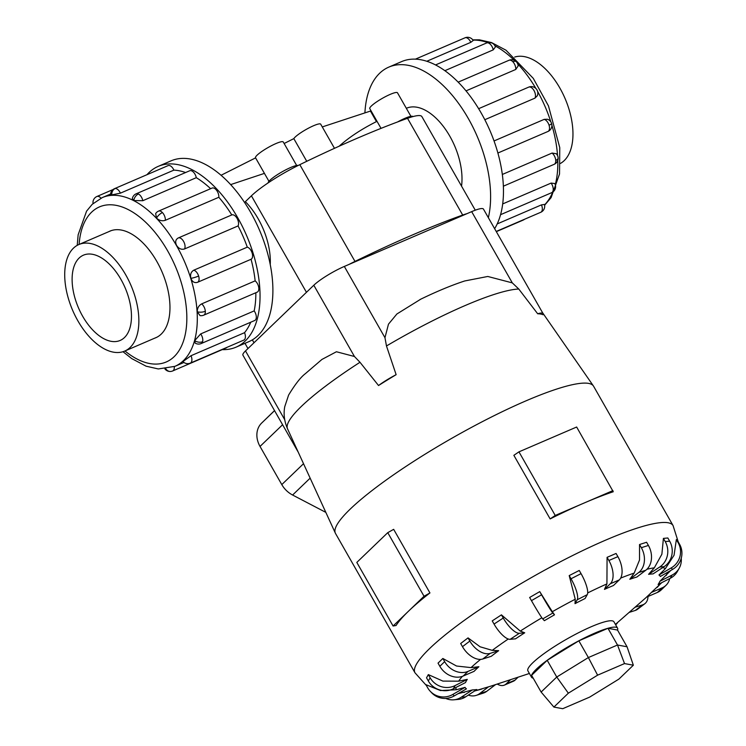 <?xml version="1.0" encoding="UTF-8"?>
<svg xmlns="http://www.w3.org/2000/svg" width="746" height="746" viewBox="0 0 746 746"><rect width="100%" height="100%" fill="white"/><g stroke="black" fill="none" stroke-linecap="round" stroke-linejoin="round"><path stroke-width="1.12" d="M270.238 264.578A53.665 29.355 -113.3 0 0 245.35 201.662L251.411 195.825A48.285 8.131 150.3 0 1 299.808 164.67A318.654 53.693 150.3 0 1 407.521 118.316A48.285 8.131 150.3 0 1 421.872 116.581L475.267 210.195M264.429 173.38L230.663 184.607M306.755 161.304L293.821 138.625A15.601 2.63 -29.7 0 1 295.164 137.077A15.601 2.63 -29.7 0 1 309.832 127.482A15.601 2.63 -29.7 0 1 320.705 124.181L334.478 148.323M377.01 121.3L376.45 121.607C361.39 129.189 348.951 137.395 339.141 146.216M461.541 186.136A53.665 29.355 -113.3 0 0 445.175 128.899A53.665 29.355 -113.3 0 0 406.486 108.235L406.328 108.301M268.952 181.306L255.533 157.788A15.955 2.686 -29.7 0 1 257.118 155.159A15.955 2.686 -29.7 0 1 272.131 145.358A15.955 2.686 -29.7 0 1 283.256 141.973L296.666 165.5M268.103 182.919A17.55 2.956 -29.7 0 1 269.921 180.28A17.55 2.956 -29.7 0 1 285.159 170.153A17.55 2.956 -29.7 0 1 298.204 165.463M381.038 128.368L369.774 108.618A15.955 2.686 -29.7 0 1 371.359 105.988A15.955 2.686 -29.7 0 1 386.372 96.178A15.955 2.686 -29.7 0 1 397.487 92.802L410.906 116.32M73.462 248.157A57.992 31.714 -113.3 0 0 75.122 315.67A57.992 31.714 -113.3 0 0 124.713 351.077A57.992 31.714 -113.3 0 0 130.112 347.468A57.992 31.714 -113.3 0 0 128.452 279.946A57.992 31.714 -113.3 0 0 78.862 244.539A57.992 31.714 -113.3 0 0 73.462 248.157M124.461 337.556A46.42 25.392 66.7 0 1 120.143 340.456A46.42 25.392 66.7 0 1 80.447 312.108A46.42 25.392 66.7 0 1 79.113 258.06A46.42 25.392 66.7 0 1 83.431 255.169A46.42 25.392 66.7 0 1 123.137 283.508A46.42 25.392 66.7 0 1 124.461 337.556M514.675 57.06A57.992 31.714 66.7 0 1 563.286 94.593A57.992 31.714 66.7 0 1 564.209 160.614A57.992 31.714 66.7 0 1 560.46 163.421M158.217 166.377L171.067 160.838A98.416 53.824 66.7 0 1 255.225 220.928A98.416 53.824 66.7 0 1 258.041 335.514A98.416 53.824 66.7 0 1 248.884 341.64L236.034 347.17A98.416 53.824 -113.3 0 0 245.192 341.043A98.416 53.824 -113.3 0 0 242.375 226.458A98.416 53.824 -113.3 0 0 158.217 166.377A98.416 53.824 -113.3 0 0 149.06 172.503A98.416 53.824 -113.3 0 0 146.971 174.704M222.261 349.613A98.416 53.824 -113.3 0 0 236.034 347.17M190.314 363.125A6.565 6.565 0 0 1 182.929 361.586L191.023 355.711L244.529 332.688A6.565 3.59 66.7 0 1 244.418 339.691A6.565 3.59 66.7 0 1 243.811 340.101L190.314 363.125A6.565 3.59 -113.3 0 0 190.92 362.715A6.565 3.59 -113.3 0 0 191.023 355.711M201.206 343.542A6.565 6.565 0 0 1 195.163 343.095L194.678 340.633L200.683 333.919L254.181 310.895A6.565 3.59 66.7 0 1 256.111 318.682A6.565 3.59 66.7 0 1 254.703 320.51L201.206 343.542A6.565 3.59 -113.3 0 0 202.604 341.705A6.565 3.59 -113.3 0 0 200.683 333.919M197.559 282.296C194.519 283.219 192.3 281.904 190.901 278.342C190.006 274.537 190.976 271.824 193.792 270.192L247.29 247.159A6.565 3.59 66.7 0 1 252.129 253.015A6.565 3.59 66.7 0 1 251.057 259.272L197.559 282.296A6.565 3.59 -113.3 0 0 198.632 276.048A6.565 3.59 -113.3 0 0 193.792 270.192M165.332 220.303C162.143 221.292 159.224 220.574 156.567 218.149L155.653 213.57A6.565 6.565 0 0 1 158.562 211.109L212.069 188.076A6.565 3.59 66.7 0 1 215.93 189.549A6.565 3.59 66.7 0 1 218.83 197.27L165.332 220.303A6.565 3.59 -113.3 0 0 162.432 212.582A6.565 3.59 -113.3 0 0 158.562 211.109M120.395 193.158L110.594 195.126A6.565 6.565 0 0 1 114.548 188.654L168.046 165.631A6.565 3.59 66.7 0 1 168.717 165.463A6.565 3.59 66.7 0 1 173.893 170.125L120.395 193.158A6.565 3.59 -113.3 0 0 115.22 188.496A6.565 3.59 -113.3 0 0 114.548 188.654M142.803 200.711L133.795 200.534L132.34 198.557A6.565 6.565 0 0 1 136.192 193.792L189.689 170.769A6.565 3.59 66.7 0 1 191.927 170.983A6.565 3.59 66.7 0 1 196.301 177.679L142.803 200.711A6.565 3.59 -113.3 0 0 138.43 194.007A6.565 3.59 -113.3 0 0 136.192 193.792M184.56 248.95C181.437 249.882 178.788 248.716 176.615 245.471C174.974 242.03 175.534 239.531 178.285 237.955L231.792 214.932A6.565 3.59 66.7 0 1 237.069 218.364A6.565 3.59 66.7 0 1 238.058 225.926L184.56 248.95A6.565 3.59 -113.3 0 0 183.572 241.387A6.565 3.59 -113.3 0 0 178.285 237.955M203.733 315.166A6.565 6.565 0 0 1 200.04 315.605L197.242 311.763C197.28 308.145 198.753 305.524 201.653 303.892L255.151 280.86A6.565 3.59 66.7 0 1 258.815 288.245A6.565 3.59 66.7 0 1 257.23 292.134L203.733 315.166A6.565 3.59 -113.3 0 0 205.318 311.269A6.565 3.59 -113.3 0 0 201.653 303.892M108.897 231.614A58.029 31.733 66.7 0 1 109.923 231.129A58.029 31.733 66.7 0 1 159.551 266.555A58.029 31.733 66.7 0 1 161.211 334.115A58.029 31.733 66.7 0 1 155.811 337.733A58.029 31.733 66.7 0 1 154.748 338.152M488.35 217.683A98.416 53.824 -113.3 0 0 462.52 109.084A98.416 53.824 -113.3 0 0 388.787 67.121A98.416 53.824 -113.3 0 0 379.639 73.257A98.416 53.824 -113.3 0 0 364.915 112.888M388.787 67.121L401.637 61.592A98.416 53.824 66.7 0 1 482.047 114.539A98.416 53.824 66.7 0 1 494.635 228.696M467.127 37.3A6.565 6.565 0 0 0 464.972 37.822A6.565 3.59 66.7 0 1 465.644 37.664A6.565 5.39 86.1 0 1 467.127 37.3A6.565 6.565 0 0 1 473.206 40.48L470.819 42.326L426.805 61.265M492.192 43.137A6.565 6.565 0 0 0 486.616 42.96A6.565 3.59 66.7 0 1 488.854 43.175A6.565 4.588 117 0 1 492.192 43.137A6.565 6.565 0 0 1 495.428 46.895L493.227 49.87L444.877 70.683M516.335 61.769A6.565 6.565 0 0 0 508.996 60.277A6.565 3.59 66.7 0 1 512.856 61.741A6.565 3.077 136.4 0 1 516.335 61.769A6.565 6.565 0 0 1 518.144 65.974L515.756 69.462L466.026 90.872M478.634 108.683L528.755 87.105A6.565 6.565 0 0 1 537.297 95.796L534.985 98.118L484.807 119.714M494.038 140.957L544.216 119.36L547.424 119.239A6.565 6.565 0 0 1 551.602 123.51A6.565 1.035 162.7 0 1 549.056 125.207A6.565 3.59 66.7 0 1 547.984 131.464L497.89 153.023M551.602 123.51A6.565 6.565 0 0 1 548.123 131.399L547.984 131.464M502.319 174.471L552.077 153.051L556.255 153.713A6.565 6.565 0 0 1 558.111 157.91A6.565 3.021 176.5 0 1 555.742 160.437A6.565 3.59 66.7 0 1 554.157 164.325L503.363 186.192M502.683 203.928L551.107 183.087L554.81 183.553A6.565 6.565 0 0 1 555.36 188.449A6.565 4.551 -164.4 0 1 553.038 190.873A6.565 3.59 66.7 0 1 551.63 192.701L500.557 214.689M497.19 223.931L541.456 204.88L544.449 204.441A6.565 6.565 0 0 1 540.738 212.293L496.211 231.456M669.712 578.57A18.566 15.228 -133.9 0 1 666.019 585.293L661.198 589.937A18.566 15.228 46.1 0 1 657.394 592.445L646.53 597.126A112.292 18.92 150.3 0 0 649.057 594.758A112.292 18.92 150.3 0 0 651.351 592.483L661.795 582.607M681.247 558.25A18.566 17.624 -150.6 0 1 679.168 568.293L677.359 571.511A18.566 17.624 29.4 0 1 670.244 578.299L658.112 584.482A112.292 18.92 150.3 0 0 659.921 581.265L670.738 570.466M679.55 544.207A18.566 18.286 -43.1 0 1 672.566 569.403L660.35 576.49A112.292 18.92 150.3 0 0 658.97 575.007L665.385 568.62L674.058 555.238L676.361 539.554L677.75 541.037L679.55 544.207L678.17 542.724A18.566 18.286 136.9 0 1 671.186 567.93L658.97 575.007M669.656 541.158A18.566 17.167 -95.2 0 1 664.136 566.634L653.039 573.916A112.292 18.92 150.3 0 0 648.591 574.317L654.326 567.809L661.879 554.213L663.408 538.398L667.847 537.987L669.656 541.158L665.218 541.568A18.566 17.167 84.8 0 1 659.697 567.035L648.591 574.317M646.605 542.277L648.405 545.438A18.566 14.361 -107.7 0 1 645.784 570.242L636.879 577.022A112.292 18.92 150.3 0 0 629.81 579.269L634.184 573.077L639.527 559.985L639.536 544.524L646.596 542.267M617.884 556.637A18.566 10.155 -113.3 0 1 619.292 579.903L613.464 585.507A112.292 18.92 150.3 0 0 604.465 589.377L606.927 583.904L607.076 557.337L616.075 553.467L617.884 556.637L608.885 560.507A18.566 10.155 66.7 0 1 610.293 583.773L604.465 589.377M581.059 573.637A18.566 4.952 -117 0 1 587.261 594.646L585.069 598.525A112.292 18.92 150.3 0 0 575.026 603.645L575.241 599.234L569.207 575.586L579.25 570.466L581.059 573.637L571.016 578.756A18.566 4.952 63 0 1 577.217 599.756L575.026 603.645M552.32 611.711L554.492 614.825A112.292 18.92 150.3 0 0 544.384 620.681L542.715 618.9A18.566 0.737 59.9 0 1 531.45 600.651L529.641 597.481L539.75 591.625L552.32 611.711A121.029 20.394 150.3 0 1 575.241 599.234M520.26 631.088L524.727 632.794A112.292 18.92 150.3 0 0 515.533 638.818L510.171 639.313A18.566 6.35 56.7 0 1 494.048 624.057L492.239 620.886L501.433 614.853L520.26 631.088A121.029 20.394 150.3 0 1 541.857 617.781M492.239 650.353L498.664 650.671A112.292 18.92 150.3 0 0 491.297 656.284L482.765 658.998A18.566 11.349 52.7 0 1 462.483 646.67L460.674 643.5L468.04 637.886L480.098 646.791L492.239 650.353A121.029 20.394 150.3 0 1 508.259 639.014M471.015 667.614L478.876 666.719A112.292 18.92 150.3 0 0 476.349 669.097A112.292 18.92 150.3 0 0 474.055 671.363L463.191 676.035A18.566 15.228 46.1 0 1 439.842 666.29L438.033 663.119L442.854 658.476L456.524 666.019L471.015 667.614A121.029 20.394 150.3 0 1 480.583 659.38M617.52 630.081A49.516 8.346 150.3 0 0 617.557 628.151L613.93 621.791A49.516 8.346 150.3 0 0 579.428 632.282A49.516 8.346 150.3 0 0 532.84 662.718A49.516 8.346 150.3 0 0 527.907 670.859L531.534 677.219A49.516 8.346 150.3 0 0 533.203 678.17M613.259 491.745A148.557 25.028 150.3 0 0 584.081 503.037A148.557 25.028 150.3 0 0 550.138 518.918L513.863 455.321L518.955 451.852L576.649 427.02L613.259 491.745M673.078 525.604L593.592 386.241A148.557 25.028 150.3 0 0 593.387 385.924A148.557 25.028 150.3 0 0 489.134 418.18A148.557 25.028 150.3 0 0 350.312 509.014A148.557 25.028 150.3 0 0 335.336 533.11A148.557 25.028 150.3 0 0 335.504 533.446L415 672.808A148.557 25.028 150.3 0 1 429.799 648.377A148.557 25.028 150.3 0 1 569.58 557.057A148.557 25.028 150.3 0 1 673.078 525.604L678.217 541.866M424.036 596.259L387.761 532.653L393.664 529.343L429.938 592.939A148.557 25.028 150.3 0 0 408.566 611.133L424.036 596.259L429.938 592.939M420.781 299.165L396.9 313.982L388.48 324.156L384.964 337.696L386.475 345.967L396.135 374.678A141.078 23.769 150.3 0 0 378.53 385.523L359.992 362.276L354.443 356.495L336.427 351.748L321.946 359.432L305.319 373.699C300.685 377.215 295.118 384.339 288.609 395.063L284.758 406.663C283.387 413.946 284.301 421.313 287.508 428.773L335.336 533.11M617.557 628.151A49.516 8.346 150.3 0 0 583.055 638.641A49.516 8.346 150.3 0 0 536.467 669.078A49.516 8.346 150.3 0 0 531.534 677.219M537.67 313.758A25.84 4.355 -29.7 0 1 543.06 313.59A25.84 4.355 -29.7 0 1 542.976 314.737A141.078 23.769 150.3 0 0 537.67 313.758L518.768 289.028L512.306 282.883L487.781 276.468L464.721 280.962C451.526 285.27 436.606 291.462 419.989 299.547M543.06 313.59L483.455 209.085A25.84 4.355 150.3 0 0 471.668 211.64L344.326 266.443A25.84 4.355 150.3 0 0 313.805 285.242L245.499 350.928A25.84 4.355 150.3 0 0 242.926 355.18L298.186 452.076M618.91 679.093L589.657 697.109L562.736 708.7L553.905 707.077L568.349 693.183L597.602 675.167L624.523 663.576L633.354 665.208L618.91 679.093M541.13 692.055L556.749 677.032L547.21 660.303L531.581 675.326L541.13 692.055L553.905 707.077M547.21 660.303L578.84 640.823L588.38 657.552L556.749 677.032L568.349 693.183M578.84 640.823L607.962 628.291L617.502 645.01L588.38 657.552L597.602 675.167M607.962 628.291L617.502 630.044L627.05 646.773L617.502 645.01L624.523 663.576M627.05 646.773L633.354 665.208M274.528 410.598L261.687 423.029A22.287 18.277 46.1 0 0 260.028 446.434L281.792 484.592A22.287 18.277 46.1 0 0 292.6 495.027L325.825 512.371M408.566 611.133A148.557 25.028 150.3 0 0 396.079 625.502L393.086 626.015L408.566 611.133M387.761 532.653L356.812 562.419L393.086 626.015M550.138 518.918L555.229 515.458L612.932 490.616M555.229 515.458L518.955 451.852M647.994 596.492A18.566 11.349 -127.3 0 1 644.824 603.719A18.566 11.349 -127.3 0 1 642.642 604.847L634.977 607.281M629.12 612.41L635.275 610.452A18.566 11.349 52.7 0 0 637.448 609.333L644.824 603.719M474.493 691.048L488.527 686.824A112.292 18.92 150.3 0 0 493.563 685.257L529.39 673.47M457.988 693.733L472.367 689.929A112.292 18.92 150.3 0 0 476.806 689.528L465.709 696.811A18.566 17.167 -95.2 0 1 458.324 699.403L453.885 699.804A18.566 17.167 84.8 0 1 445.754 698.415M425.91 684.669L440.504 690.554L456.347 689.733L465.056 687.364A112.292 18.92 150.3 0 0 466.436 688.838L454.221 695.915A18.566 18.286 -43.1 0 1 431.598 692.708L430.209 691.225A18.566 18.286 136.9 0 1 427.71 687.84L425.91 684.669M426.525 677.806L428.335 674.598L442.882 681.098L458.641 681.182L467.294 679.364A112.292 18.92 150.3 0 0 465.485 682.581L453.354 688.763A18.566 17.624 29.4 0 1 428.335 680.986L426.525 677.816M617.408 622.668A18.566 6.35 -123.3 0 1 616.355 624.16A18.566 6.35 -123.3 0 1 615.478 624.505M510.572 679.662L506.114 683.951A18.566 10.155 66.7 0 1 504.389 685.108L513.388 681.229A18.566 10.155 -113.3 0 0 515.113 680.072L518.125 677.182M504.389 685.108A18.566 10.155 66.7 0 1 497.237 684.045M488.527 686.824L479.622 693.603A18.566 14.361 72.3 0 1 476.19 695.393L483.249 693.146A18.566 14.361 -107.7 0 0 486.69 691.356L495.558 684.595M476.19 695.393A18.566 14.361 72.3 0 1 468.311 695.104M472.367 689.929L461.27 697.212A18.566 17.167 84.8 0 1 453.885 699.804M465.056 687.364L452.841 694.442A18.566 18.286 136.9 0 1 430.209 691.225M467.294 679.364L455.163 685.546A18.566 17.624 -150.6 0 1 430.144 677.769L428.335 674.598M478.876 666.719L468.012 671.4A18.566 15.228 -133.9 0 1 444.663 661.646L442.854 658.476M498.664 650.671L490.131 653.393A18.566 11.349 -127.3 0 1 469.849 641.056L468.04 637.895M524.727 632.794L519.356 633.279A18.566 6.35 -123.3 0 1 503.242 618.024L501.433 614.853M554.492 614.825L552.823 613.035A18.566 0.737 -120.1 0 1 541.559 594.795L539.75 591.625M569.207 575.586L571.016 578.756M607.076 557.337L608.885 560.507M639.536 544.524L641.346 547.695A18.566 14.361 72.3 0 1 638.716 572.499L629.81 579.269M663.408 538.398L665.218 541.568M676.361 539.554L678.17 542.724M679.168 568.293A18.566 17.624 -150.6 0 1 672.053 575.082L659.921 581.265M666.019 585.293A18.566 15.228 -133.9 0 1 662.215 587.811L651.351 592.483M378.53 385.523A25.84 4.355 -29.7 0 1 396.135 374.678M348.951 264.457A48.285 8.131 -29.7 0 1 354.984 261.408A318.654 53.693 -29.7 0 1 462.697 215.044A48.285 8.131 -29.7 0 1 467.043 213.626M226.961 347.347A6.565 3.59 66.7 0 1 226.206 347.916L172.699 370.949A6.565 3.59 -113.3 0 0 174.247 366.622M244.529 332.688A91.861 50.234 -113.3 0 0 250.74 322.216M254.181 310.895A91.861 50.234 -113.3 0 0 255.85 292.73M255.151 280.86A91.861 50.234 -113.3 0 0 251.057 259.272M247.29 247.159A91.861 50.234 -113.3 0 0 238.058 225.926M231.792 214.932A91.861 50.234 -113.3 0 0 218.83 197.27M210.624 188.701A91.861 50.234 -113.3 0 0 196.301 177.679M185.586 172.531A91.861 50.234 -113.3 0 0 173.893 170.125M397.581 121.952A17.55 2.956 -29.7 0 1 412.902 116.6M322.272 126.932L370.445 111.07A18.566 3.133 -29.7 0 1 371.079 110.902M370.445 111.07L376.45 121.607M221.068 175.273L255.589 157.882M284.123 143.512L293.821 138.625M77.22 245.35L78.144 234.804L86.573 211.146L92.196 204.329L102.258 197.597A91.861 50.234 66.7 0 1 180.812 253.677A91.861 50.234 66.7 0 1 183.441 360.626A91.861 50.234 66.7 0 1 174.9 366.351L183.926 362.463M124.974 350.965A84.429 46.177 -113.3 0 0 174.098 356.719A84.429 46.177 -113.3 0 0 167.691 250.945A84.429 46.177 -113.3 0 0 91.637 212.144A84.429 46.177 -113.3 0 0 79.113 244.436M194.678 340.633A6.565 4.551 15.6 0 0 202.604 341.705M190.901 278.342A6.565 1.035 -17.3 0 0 198.632 276.048M156.567 218.149A6.565 3.077 -43.6 0 1 162.432 212.582M111.779 195.303A6.565 5.39 -93.9 0 1 115.22 188.496M165.836 368.794A6.565 5.39 86.1 0 0 170.554 371.471A6.565 6.565 0 0 0 172.699 370.949M101.008 198.166A6.565 3.59 -113.3 0 0 96.943 196.478A6.565 6.565 0 0 0 93.054 203.527M133.795 200.534A6.565 4.588 -63 0 1 138.43 194.007M197.242 311.763A6.565 3.021 -3.5 0 0 205.318 311.269M544.552 204.861A91.861 50.234 -113.3 0 0 552.786 192.058M555.276 184.654A91.861 50.234 -113.3 0 0 557.784 160.399M557.551 155.606A91.861 50.234 -113.3 0 0 551.891 125.263M550.865 121.934A91.861 50.234 -113.3 0 0 537.652 91.525M535.908 88.494A91.861 50.234 -113.3 0 0 517.649 63.783M514.246 60.305A91.861 50.234 -113.3 0 0 494.962 45.823M487.697 42.597A91.861 50.234 -113.3 0 0 472.983 40.144M523.888 219.538A6.565 3.59 66.7 0 1 523.133 220.107A6.565 6.565 0 0 0 524.597 219.24M544.216 119.36A6.565 3.59 66.7 0 1 549.056 125.207M551.107 183.087A6.565 3.59 66.7 0 1 553.038 190.873M541.456 204.88A6.565 3.59 66.7 0 1 541.344 211.883A6.565 3.59 66.7 0 1 540.738 212.293M552.077 153.051A6.565 3.59 66.7 0 1 555.742 160.437M528.718 87.123A6.565 3.59 66.7 0 1 534.005 90.555A6.565 3.59 66.7 0 1 534.985 98.118M656.937 587.587A121.029 20.394 150.3 0 0 661.264 582.878M666.29 575.436A121.029 20.394 150.3 0 0 667.138 572.555M665.385 568.62A121.029 20.394 150.3 0 0 662.607 567.631M654.326 567.809A121.029 20.394 150.3 0 0 646.885 569.291M634.184 573.077A121.029 20.394 150.3 0 0 620.635 578.103M606.927 583.904A121.029 20.394 150.3 0 0 587.68 592.93M359.992 362.276A138.411 23.322 150.3 0 0 301.459 406.318A138.411 23.322 150.3 0 0 287.508 428.773M518.768 289.028A138.411 23.322 150.3 0 0 386.475 345.967M303.519 463.704L281.792 484.592M310.14 478.149L292.6 495.027M282.594 424.735L260.028 446.434M274.556 410.654L261.687 423.029M635.275 610.452L642.642 604.847M474.698 690.908A121.029 20.394 150.3 0 0 481.879 689.015M460.599 692.223A121.029 20.394 150.3 0 0 464.357 692.437M455.965 687.43A121.029 20.394 150.3 0 0 456.347 689.733M462.371 676.361A121.029 20.394 150.3 0 0 458.641 681.182M506.114 683.951L515.113 680.072M479.622 693.603L486.69 691.356M461.27 697.212L465.709 696.811M452.841 694.442L454.221 695.915M455.163 685.546L453.354 688.763M430.144 677.769L428.335 680.986M468.012 671.4L463.191 676.035M444.663 661.646L439.842 666.29M490.131 653.393L482.765 658.998M469.849 641.056L462.483 646.67M519.356 633.279L510.171 639.313M503.242 618.024L494.048 624.057M552.823 613.035L542.715 618.9M541.559 594.795L531.45 600.651M587.261 594.646L577.217 599.756M619.292 579.903L610.293 583.773M645.784 570.242L638.716 572.499M648.405 545.438L641.346 547.695M664.136 566.634L659.697 567.035M672.566 569.403L671.186 567.93M670.244 578.299L672.053 575.082M657.394 592.445L662.215 587.811M471.668 211.64L512.306 282.883M344.326 266.443L384.964 337.696M313.805 285.242L354.443 356.495M245.499 350.928L284.702 419.662M488.854 43.175A6.565 3.59 66.7 0 1 493.227 49.87M512.856 61.741A6.565 3.59 66.7 0 1 515.756 69.462M465.644 37.664A6.565 3.59 66.7 0 1 470.819 42.326M354.984 261.408L299.808 164.67M462.697 215.044L407.521 118.316M253.994 342.759L252.353 339.868M306.457 292.32L251.411 195.825M156.837 337.248L124.713 351.077M164.894 368.897A6.565 6.565 0 0 0 170.554 371.471M96.943 196.478L113.084 189.531M472.787 39.864L479.37 39.818L491.558 42.578L505.975 50.196L533.278 78.358L548.459 105.895L559.761 147.624L559.537 173.967L551.098 197.625L544.627 205.234M523.133 220.107L496.323 231.652M464.972 37.822L415.419 59.148M508.996 60.277L458.175 82.144M486.616 42.96L435.543 64.939M542.547 312.695L593.387 385.924M426.386 685.509L415 672.808M615.581 624.672L616.355 624.16M615.422 624.402L646.642 597.07M554.157 164.325A6.565 6.565 0 0 0 558.111 157.91M551.63 192.701A6.565 6.565 0 0 0 555.36 188.449M102.258 197.597L110.613 194.007M123.006 351.711L131.697 358.574L146.123 366.193L158.311 368.953L174.9 366.351M110.986 230.719L78.862 244.539M247.961 348.559L244.977 343.328"/></g></svg>
